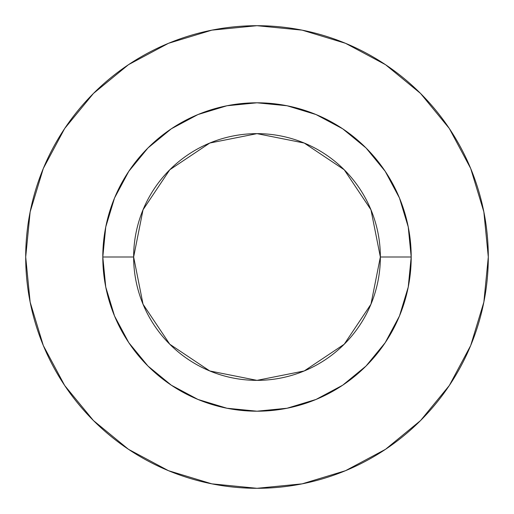 <?xml version="1.0" encoding="UTF-8"?>
<svg xmlns="http://www.w3.org/2000/svg" width="514" height="514" viewBox="0 0 514 514"><rect width="100%" height="100%" fill="white"/><g stroke="black" fill="none" stroke-linecap="round" stroke-linejoin="round"><path stroke-width="0.39" stroke-dasharray="2.57 1.93" d="M133.64 257A123.36 123.36 0 0 0 257 380.36A123.36 123.36 0 0 0 380.36 257A123.36 123.36 0 0 0 257 133.64A123.36 123.36 0 0 0 133.64 257A123.36 123.36 0 0 0 257 380.36A123.36 123.36 0 0 0 380.36 257A123.36 123.36 0 0 0 257 133.64A123.36 123.36 0 0 0 133.64 257M449.275 385.564L470.695 345.517L483.854 302.123L488.3 257A231.3 231.3 0 0 0 257 25.7A231.3 231.3 0 0 0 25.7 257A231.3 231.3 0 0 0 257 488.3A231.3 231.3 0 0 0 488.3 257L483.854 211.877L470.695 168.483L449.32 128.494M385.564 64.725L345.517 43.305L302.123 30.146L257 25.7L211.877 30.146L168.483 43.305L128.494 64.68M64.725 128.436L43.305 168.483L30.146 211.877L25.7 257L30.146 302.123L43.305 345.517L64.68 385.506M128.436 449.275L168.483 470.695L211.877 483.854L257 488.3L302.123 483.854L345.517 470.695L385.506 449.32"/><path stroke-width="0.77" d="M380.36 257L411.2 257A154.2 154.2 0 0 1 257 411.2A154.2 154.2 0 0 1 102.8 257L133.64 257A123.36 123.36 0 0 1 257 133.64A123.36 123.36 0 0 1 380.36 257A123.36 123.36 0 0 1 257 380.36A123.36 123.36 0 0 1 133.64 257L143.033 304.211L169.774 344.226L209.789 370.967L257 380.36L304.211 370.967L344.226 344.226L370.967 304.211L380.36 257L370.967 209.789L344.226 169.774L304.211 143.033L257 133.64L209.789 143.033L169.774 169.774L143.033 209.789L133.64 257L102.8 257L105.762 226.918L114.538 197.993L128.789 171.329L147.961 147.961L171.329 128.789L197.993 114.538L226.918 105.762L257 102.8L287.082 105.762L316.007 114.538L342.671 128.789L366.039 147.961L385.211 171.329L399.462 197.993L408.238 226.918L411.2 257L408.238 287.082L399.462 316.007L385.211 342.671L366.039 366.039L342.671 385.211L316.007 399.462L287.082 408.238L257 411.2L226.918 408.238L197.993 399.462L171.329 385.211L147.961 366.039L128.789 342.671L114.538 316.007L105.762 287.082L102.8 257A154.2 154.2 0 0 1 257 102.8A154.2 154.2 0 0 1 411.2 257L380.36 257M25.7 257A231.3 231.3 0 0 1 257 25.7A231.3 231.3 0 0 1 488.3 257A231.3 231.3 0 0 1 257 488.3A231.3 231.3 0 0 1 25.7 257L30.146 302.123L43.305 345.517L64.68 385.506L93.445 420.555L128.494 449.32L168.483 470.695L211.877 483.854L257 488.3L302.123 483.854L345.517 470.695L385.506 449.32L420.555 420.555L449.32 385.506L470.695 345.517L483.854 302.123L488.3 257L483.854 211.877L470.695 168.483L449.32 128.494L420.555 93.445L385.506 64.68L345.517 43.305L302.123 30.146L257 25.7L211.877 30.146L168.483 43.305L128.494 64.68L93.445 93.445L64.68 128.494L43.305 168.483L30.146 211.877L25.7 257M449.32 128.494L420.555 93.445L385.564 64.725M128.494 64.68L93.445 93.445L64.725 128.436M64.68 385.506L93.445 420.555L128.436 449.275M385.506 449.32L420.555 420.555L449.275 385.564"/></g></svg>
